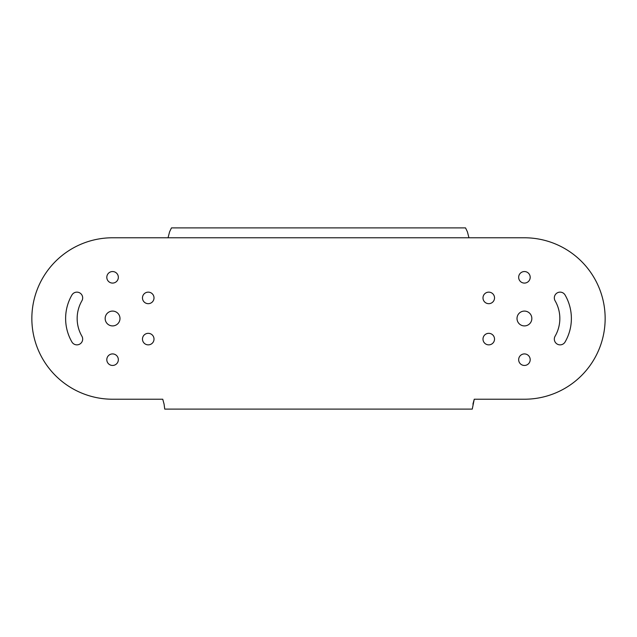 <?xml version="1.0" encoding="UTF-8"?>
<svg xmlns="http://www.w3.org/2000/svg" width="637" height="637" viewBox="0 0 637 637"><rect width="100%" height="100%" fill="white"/><g stroke="black" fill="none" stroke-linecap="round" stroke-linejoin="round"><path stroke-width="0.96" d="M112.574 399.224L162.754 399.224L164.083 404.169L162.754 399.224L112.574 399.224A80.724 80.724 0 0 1 31.85 318.5A80.724 80.724 0 0 1 112.574 237.776L168.057 237.776L112.574 237.776M105.161 318.5A7.413 7.413 0 0 0 112.574 325.913A7.413 7.413 0 0 0 119.987 318.5A7.413 7.413 0 0 0 112.574 311.087A7.413 7.413 0 0 0 105.161 318.5M106.809 359.682A5.765 5.765 0 0 0 112.574 365.455A5.765 5.765 0 0 0 118.339 359.682A5.765 5.765 0 0 0 112.574 353.917A5.765 5.765 0 0 0 106.809 359.682M142.473 339.091A5.765 5.765 0 0 0 148.238 344.856A5.765 5.765 0 0 0 154.011 339.091A5.765 5.765 0 0 0 148.238 333.326A5.765 5.765 0 0 0 142.473 339.091M142.473 297.909A5.765 5.765 0 0 0 148.238 303.674A5.765 5.765 0 0 0 154.011 297.909A5.765 5.765 0 0 0 148.238 292.144A5.765 5.765 0 0 0 142.473 297.909M106.809 277.318A5.765 5.765 0 0 0 112.574 283.083A5.765 5.765 0 0 0 118.339 277.318A5.765 5.765 0 0 0 112.574 271.545A5.765 5.765 0 0 0 106.809 277.318M518.661 277.318A5.765 5.765 0 0 0 524.426 283.083A5.765 5.765 0 0 0 530.191 277.318A5.765 5.765 0 0 0 524.426 271.545A5.765 5.765 0 0 0 518.661 277.318M71.909 295.027A46.955 46.955 0 0 0 71.909 341.973A5.765 5.765 0 0 0 79.792 344.084A5.765 5.765 0 0 0 81.902 336.209A35.417 35.417 0 0 1 81.902 300.791A5.765 5.765 0 0 0 79.792 292.916A5.765 5.765 0 0 0 71.909 295.027A46.955 46.955 0 0 0 71.909 341.973M518.661 359.682A5.765 5.765 0 0 0 524.426 365.455A5.765 5.765 0 0 0 530.191 359.682A5.765 5.765 0 0 0 524.426 353.917A5.765 5.765 0 0 0 518.661 359.682M482.989 339.091A5.765 5.765 0 0 0 488.762 344.856A5.765 5.765 0 0 0 494.527 339.091A5.765 5.765 0 0 0 488.762 333.326A5.765 5.765 0 0 0 482.989 339.091M482.989 297.909A5.765 5.765 0 0 0 488.762 303.674A5.765 5.765 0 0 0 494.527 297.909A5.765 5.765 0 0 0 488.762 292.144A5.765 5.765 0 0 0 482.989 297.909M565.091 295.027A5.765 5.765 0 0 0 554.325 297.909A5.765 5.765 0 0 0 555.098 300.791A35.417 35.417 0 0 1 555.098 336.209A5.765 5.765 0 0 0 558.601 344.665A5.765 5.765 0 0 0 565.091 341.973A46.955 46.955 0 0 0 565.091 295.027M517.013 318.5A7.413 7.413 0 0 0 524.426 325.913A7.413 7.413 0 0 0 531.839 318.5A7.413 7.413 0 0 0 524.426 311.087A7.413 7.413 0 0 0 517.013 318.5M467.415 231.836L465.536 227.895L467.415 231.836L468.943 237.776L524.426 237.776A80.724 80.724 0 0 1 605.15 318.5A80.724 80.724 0 0 1 524.426 399.224L474.247 399.224L472.264 409.105L164.736 409.105L164.083 404.169M169.585 231.836L171.464 227.895L169.585 231.836L168.057 237.776L524.426 237.776M81.902 300.791A5.765 5.765 0 0 0 82.675 297.909M472.917 404.169L474.247 399.224L524.426 399.224M465.536 227.895L171.464 227.895"/></g></svg>
